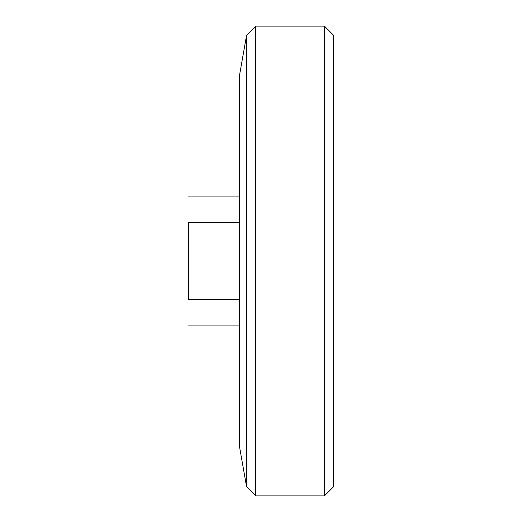 <?xml version="1.0" encoding="UTF-8"?>
<svg xmlns="http://www.w3.org/2000/svg" width="522" height="522" viewBox="0 0 522 522"><rect width="100%" height="100%" fill="white"/><g stroke="black" fill="none" stroke-linecap="round" stroke-linejoin="round"><path stroke-width="0.78" d="M239.644 299.439L188.396 299.439L188.396 222.561L239.644 222.561M239.644 74.574L239.644 447.426L246.573 486.719L246.573 35.281L239.644 74.574M188.396 222.561C188.396 188.768 188.396 188.768 188.396 222.561M188.396 299.439C188.396 333.232 188.396 333.232 188.396 299.439M324.423 495.9L324.423 26.1L333.604 35.281L333.604 486.719L324.423 495.9L255.754 495.9L246.573 486.719M324.423 26.1L255.754 26.1L255.754 495.9M239.644 196.938L188.396 196.938M188.396 325.062L239.644 325.062M255.754 26.1L246.573 35.281"/></g></svg>
